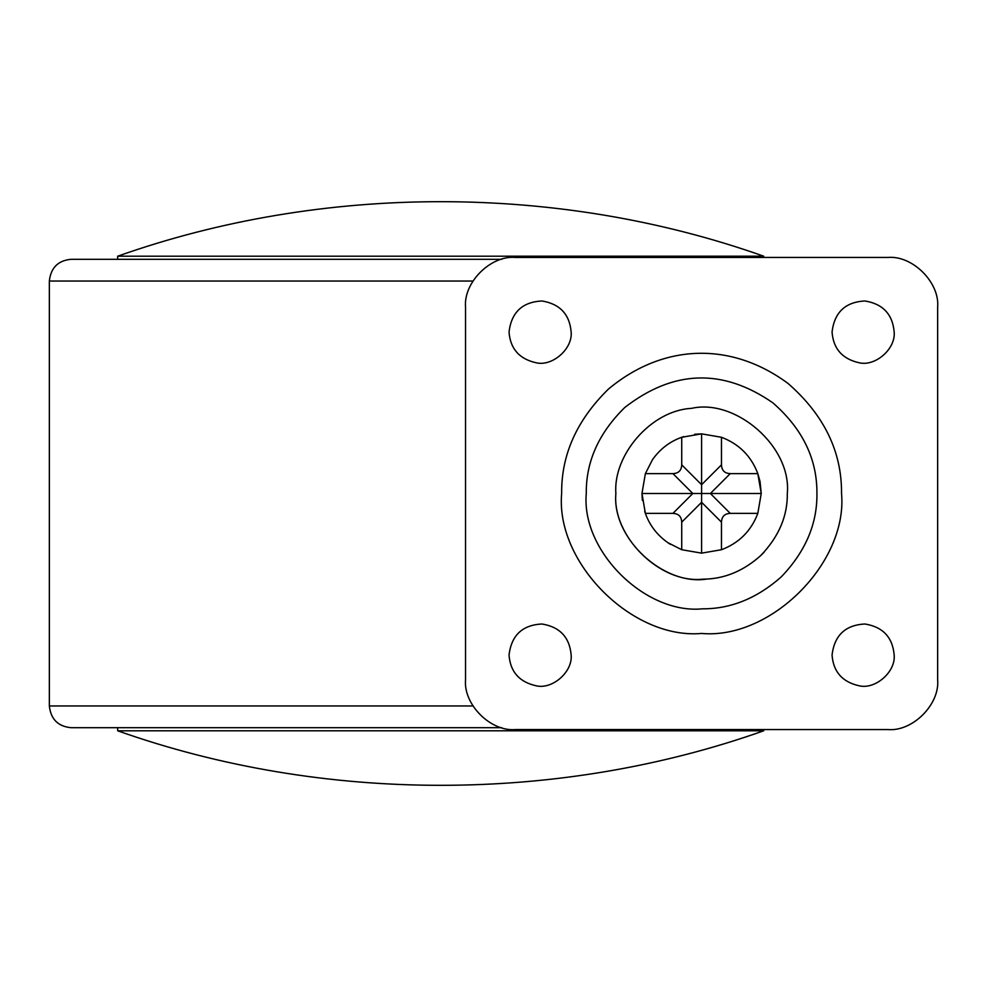 <?xml version="1.0" encoding="UTF-8"?>
<svg xmlns="http://www.w3.org/2000/svg" width="987" height="987" viewBox="0 0 987 987"><rect width="100%" height="100%" fill="white"/><g stroke="black" fill="none" stroke-linecap="round" stroke-linejoin="round"><path stroke-width="1.48" d="M763.111 256.201L117.675 256.201L117.675 259.31M118.28 730.799L763.716 730.799L763.716 729.553M571.152 331.99C569.573 314.248 559.851 303.922 541.986 300.986C522.419 301.936 511.426 312.274 509.033 331.99C510.279 348.818 519.409 359.108 536.422 362.834C552.399 366.498 572.731 349.003 571.152 331.99C569.573 314.248 559.851 303.922 541.986 300.986M509.033 331.99C510.279 348.818 519.409 359.108 536.422 362.834M894.173 331.99C892.593 314.248 882.871 303.922 865.007 300.986C845.44 301.936 834.447 312.274 832.053 331.99C833.299 348.818 842.429 359.108 859.443 362.834C875.42 366.498 895.752 349.003 894.173 331.99C892.593 314.248 882.871 303.922 865.007 300.986M832.053 331.99C833.299 348.818 842.429 359.108 859.443 362.834M894.173 655.01C892.593 637.269 882.871 626.93 865.007 624.006C845.44 624.956 834.447 635.295 832.053 655.01C833.299 671.839 842.429 682.128 859.443 685.854C875.42 689.518 895.752 672.011 894.173 655.01C892.593 637.269 882.871 626.93 865.007 624.006M832.053 655.01C833.299 671.839 842.429 682.128 859.443 685.854M571.152 655.01C569.573 637.269 559.851 626.93 541.986 624.006C522.419 624.956 511.426 635.295 509.033 655.01C510.279 671.839 519.409 682.128 536.422 685.854C552.399 689.518 572.731 672.011 571.152 655.01C569.573 637.269 559.851 626.93 541.986 624.006M509.033 655.01C510.279 671.839 519.409 682.128 536.422 685.854M691.48 408.371C735.574 398.242 791.697 446.556 787.318 493.5C787.614 516.139 778.743 536.829 760.718 555.582C744.284 570.264 726.321 578.086 706.828 579.061C663.646 586.118 611.681 538.248 615.876 493.5C612.89 455.303 650.964 410.407 691.48 408.371M764.32 551.943L760.718 555.582M706.828 579.061L702.349 579.221C659.834 583.514 611.977 536.249 615.876 493.5M515.239 729.553C490.65 731.774 463.322 704.447 465.543 679.858C463.322 704.447 490.65 731.774 515.239 729.553L887.955 729.553C912.543 731.774 939.871 704.447 937.65 679.858C939.871 704.447 912.543 731.774 887.955 729.553M937.65 307.142C939.871 282.553 912.543 255.226 887.955 257.447C912.543 255.226 939.871 282.553 937.65 307.142L937.65 679.858M515.239 257.447C490.65 255.226 463.322 282.553 465.543 307.142C463.322 282.553 490.65 255.226 515.239 257.447L887.955 257.447M465.543 679.858L465.543 307.142M642.377 500.471L641.969 493.5L645.375 473.624L652.456 459.72C660.056 448.999 669.803 441.522 681.721 437.278L683.757 436.599M694.626 434.28L701.597 433.861L721.472 437.278L701.597 433.861L681.721 437.278L681.721 464.84L701.597 484.716L721.472 464.84C721.719 470.454 724.643 473.39 730.257 473.624L757.819 473.624L759.941 481.162M721.472 464.84L721.472 437.278C739.041 443.94 751.156 456.056 757.819 473.624L761.236 493.5L757.819 513.376L761.236 493.5L760.052 481.681M730.257 473.624L710.381 493.5L730.257 513.376L757.819 513.376C751.156 530.944 739.041 543.06 721.472 549.722L701.597 553.139L681.721 549.722L701.597 553.139L701.597 502.284L681.721 522.16C681.486 516.546 678.55 513.61 672.937 513.376L692.812 493.5L701.597 493.5L701.597 502.284L721.472 522.16L721.472 549.722M681.721 522.16L681.721 549.722L667.817 542.64C657.095 535.053 649.619 525.294 645.375 513.376L644.696 511.34M670.481 544.38L667.817 542.64M641.969 493.5L692.812 493.5L672.937 473.624L645.375 473.624L641.969 493.5L645.375 513.376L672.937 513.376M761.236 493.5L701.597 493.5L701.597 433.861M730.257 513.376C724.643 513.61 721.719 516.546 721.472 522.16M672.937 473.624C678.55 473.39 681.486 470.454 681.721 464.84M586.278 493.5C581.035 551.005 645.412 614.593 702.608 608.819C730.725 608.954 756.906 598.356 781.136 577.013C805.38 551.782 817.31 523.949 816.928 493.5C817.199 459.004 802.53 428.777 772.895 402.856C722.829 368.163 673.467 369.706 624.796 407.471C598.751 433.022 585.908 461.694 586.278 493.5M561.652 493.5C561.221 454.908 576.803 420.104 608.399 389.112C663.375 343.18 731.441 341.514 788.119 383.511C824.071 414.972 841.874 451.639 841.541 493.5C847.796 562.738 770.835 639.699 701.597 633.444C632.359 639.699 555.397 562.738 561.652 493.5M472.946 281.048L49.35 281.048C50.818 267.761 58.073 260.519 71.089 259.31L71.113 259.31M501.766 727.69L71.089 727.69C58.073 726.481 50.818 719.239 49.35 705.952L472.946 705.952M763.716 257.447L763.716 256.201C558.506 183.508 322.897 183.508 117.675 256.213M117.675 727.69L117.675 730.799C322.897 803.492 558.506 803.492 763.716 730.787M501.766 259.31L71.089 259.31M49.35 705.952L49.35 281.048"/></g></svg>
